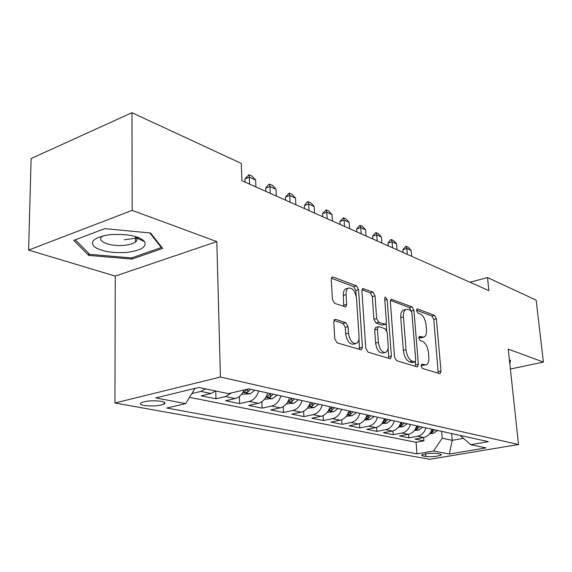 <?xml version="1.0" encoding="UTF-8"?>
<svg xmlns="http://www.w3.org/2000/svg" width="572" height="572" viewBox="0 0 572 572"><rect width="100%" height="100%" fill="white"/><g stroke="black" fill="none" stroke-linecap="round" stroke-linejoin="round"><path stroke-width="0.86" d="M421.142 365.994L422.479 368.461L439.675 373.616L440.133 373.623L440.991 371.142L436.379 318.833L434.57 315.379L417.539 308.944L417.088 308.937L416.559 310.56L417.882 313.041L420.127 313.885C423.33 315.622 425.318 319.369 426.104 325.139L426.483 329.529C426.719 333.64 425.861 336.186 423.895 337.158L419.412 336.372L418.833 338.059L420.163 340.54L422.422 341.298C425.639 342.935 427.642 346.675 428.435 352.524L428.814 356.978C429.064 361.332 428.128 363.985 426.018 364.936L421.771 364.228L421.142 365.994M124.267 239.761L136.694 238.138M136.944 238.081L138.689 237.637M144.137 405.455C152.331 406.449 158.995 405.991 164.128 404.082C165.823 402.995 164.893 402.08 161.347 401.337C153.189 400.314 146.489 400.75 141.241 402.659C139.489 403.782 140.447 404.719 144.137 405.455M335.642 319.362L334.756 319.405L333.783 322.007L334.777 338.86L337.044 342.835L361.39 349.907L362.405 347.254L358.565 289.718L356.435 285.85L333.118 277.034L332.11 277.091L331.267 279.508L332.446 299.399L334.692 303.389L345.767 306.892L346.675 304.383L346.06 294.651C345.931 291.348 346.689 289.182 348.341 288.145C352.481 287.552 355.205 290.984 356.52 298.441L359.023 336.436C359.166 340.118 358.279 342.464 356.356 343.457C352.302 343.779 349.685 340.333 348.484 333.104L348.076 326.633L345.874 322.715L335.642 319.362L334.377 319.698M216.809 241.598L132.189 210.374L131.96 112.713L31.117 158.537L28.6 250.078L115.258 276.09L114.936 403.003L220.434 377.027L216.809 241.598L115.258 276.09M510.396 369.019L543.4 362.083L508.258 349.113L518.511 444.523L220.434 377.027M543.4 362.083L536.157 300.136L487.508 277.577L469.948 282.246M131.96 112.713L241.298 163.413L241.892 180.723L488.867 290.662L487.508 277.577M394.53 357.014L396.546 360.682L416.931 366.795L417.453 366.795L418.361 364.264L413.949 310.439L412.047 306.864L391.141 299.249L390.34 301.608L394.53 357.014M389.832 358.665L367.91 352.095L365.773 348.276L361.897 290.962L362.719 288.574L372.994 292.106L375.046 295.881L376.669 318.554L378.728 322.315L385.528 324.388L386.4 321.929L384.677 298.598L385.235 296.947L387.172 299.535L391.398 356.063L390.433 358.658L389.832 358.665M205.584 388.853L200.886 391.427L210.961 393.507L201.194 395.817L215.966 398.806L215.766 390.998M231.467 392.921L225.675 396.553L235.235 398.534L225.561 400.75L239.596 403.589L239.368 396.475M258.68 391.005C256.857 396.682 253.696 400.15 249.213 401.422L258.301 403.303L248.72 405.434L262.069 408.136L261.826 401.723M280.923 395.917C279.15 401.444 276.04 404.826 271.6 406.056L280.244 407.843L270.763 409.895L283.483 412.469L283.226 406.635M302.102 400.586C300.364 405.984 297.304 409.28 292.907 410.46L301.151 412.169L291.763 414.142L303.896 416.602L303.632 411.261M322.279 405.033C320.592 410.31 317.574 413.52 313.227 414.664L321.085 416.294L311.797 418.196L323.38 420.542L323.108 415.622M341.534 409.28C339.882 414.435 336.908 417.567 332.611 418.675L340.125 420.227L330.931 422.072L341.999 424.31L341.727 419.748M359.931 413.341C358.315 418.375 355.384 421.435 351.137 422.508L358.315 423.995L349.22 425.775L359.809 427.913L359.538 423.659M377.513 417.217C375.933 422.143 373.044 425.132 368.847 426.169L375.718 427.591L366.716 429.315L376.862 431.367L376.591 427.377M394.344 420.928C392.8 425.747 389.954 428.664 385.8 429.679L392.378 431.038L383.483 432.704L393.207 434.67L392.928 430.916M410.467 424.481C408.959 429.207 406.149 432.053 402.044 433.04L408.351 434.341L399.556 435.957L408.88 437.845L417.624 436.257C421.678 435.306 424.445 432.518 425.925 427.892M408.608 434.291L408.88 437.845M440.297 454.082L437.144 453.482C430.759 452.988 425.554 453.496 421.535 455.012L422.644 455.934L425.833 456.513C432.21 456.992 437.387 456.477 441.348 454.969L440.297 454.082M114.936 403.003L429.708 459.287L518.511 444.523M195.052 388.374L185.635 403.625L166.788 408.029L416.995 453.839L433.555 451.008L442.199 438.209L441.598 431.352M185.635 403.625L155.734 397.912L198.877 387.444L228.35 393.65L248.899 388.846L488.324 441.656L470.67 444.673L485.986 447.897L449.349 454.032L433.555 451.008M189.511 397.347L416.08 442.285L423.931 440.89L414.972 439.074L423.673 437.516C427.713 436.572 430.466 433.805 431.931 429.222M402.044 433.04L393.207 434.67M385.8 429.679L376.862 431.367M368.847 426.169L359.809 427.913M351.137 422.508L341.999 424.31M332.611 418.675L323.38 420.542M313.227 414.664L303.896 416.602M292.907 410.46L283.483 412.469M271.6 406.056L262.069 408.136M249.213 401.422L239.596 403.589M225.675 396.553L215.966 398.806M200.886 391.427L191.82 393.6M442.199 438.209L452.23 440.326L463.449 438.359M451.63 433.562L452.23 440.326L449.349 454.032M132.189 210.374L28.6 250.078M423.652 437.516L423.931 440.89M416.08 442.285L416.995 453.839M460.088 435.428L470.67 444.673M408.351 434.341C412.441 433.376 415.229 430.544 416.723 425.868M392.378 431.038C396.518 430.037 399.349 427.148 400.872 422.372M375.718 427.591C379.901 426.562 382.768 423.602 384.334 418.718M358.315 423.995C362.541 422.93 365.458 419.905 367.052 414.907M340.125 420.227C344.401 419.133 347.354 416.03 348.991 410.925M321.085 416.294C325.418 415.158 328.414 411.983 330.094 406.756M301.151 412.169C305.527 410.996 308.573 407.736 310.289 402.388M280.244 407.843C284.67 406.635 287.759 403.289 289.518 397.812M258.301 403.303C262.77 402.052 265.908 398.612 267.71 393M235.235 398.534C239.082 397.497 242.035 394.644 244.087 389.975M210.961 393.507L215.63 390.969M509.859 364.007L510.503 360.16L509.438 360.095M73.752 240.369L88.724 255.398L131.975 259.087L162.662 248.412L150.565 233.011L104.848 228.636L73.752 240.369M141.827 240.362L142.957 239.954M131.968 257.786L131.975 259.087M88.746 253.41L88.724 255.398M421.149 365.344L425.582 365.036M423.316 337.294L421.249 337.795L418.826 337.58M438.252 373.187L433.783 319.476L431.967 316.03L416.545 310.238M411.297 311.011L409.402 307.55L390.404 300.414M415.551 366.38L415.415 361.74M414.729 361.969L415.737 360.203L411.883 312.82L410.546 310.31L408.108 309.402L405.97 309.409C404.068 310.446 403.224 312.97 403.439 316.967L406.02 349.721C406.828 355.777 408.916 359.609 412.276 361.218L414.729 361.969L412.04 362.577L415 361.997M404.104 309.895L403.31 310.103C401.401 311.139 400.557 313.656 400.765 317.653L403.439 316.967M412.04 362.577L409.573 361.833C406.213 360.231 404.125 356.406 403.317 350.357L400.765 317.653M361.976 289.732L370.277 292.857L372.994 292.106M385.263 324.46L382.11 325.089L375.997 323.016L373.931 319.262L372.336 296.625L370.277 292.857M386.207 323.588L386.722 330.566M388.045 348.419L388.653 356.706L391.398 356.063M378.364 342.392C379.493 349.206 381.903 352.538 385.599 352.373C387.466 351.465 388.317 349.17 388.145 345.488L387.18 332.461L385.149 328.75L379.043 326.691L378.328 326.705L377.427 329.215L378.364 342.392L375.611 343.064C376.733 349.871 379.143 353.189 382.854 353.024L385.013 352.509M375.868 327.327L374.681 329.908L377.427 329.215M375.611 343.064L374.681 329.908M388.51 358.272L388.653 356.706M355.555 343.658L353.553 344.151C349.492 344.473 346.868 341.034 345.681 333.812L345.281 327.356L343.078 323.445L333.948 320.47M346.711 288.603L345.574 288.924C343.922 289.961 343.164 292.128 343.286 295.424L346.06 294.651M343.765 306.535L343.286 295.424M356.199 296.174L355.82 290.483L353.696 286.622L331.374 278.235M359.43 349.549L358.994 338.631M429.765 433.612L433.519 433.283L437.601 430.473M430.559 432.446L432.489 432.01L434.82 429.858M433.054 429.465L431.131 431.374M411.654 256.292L411.175 250.45L406.856 248.491L407.336 254.368M402.838 249.685L405.998 246.232L406.856 248.491L402.838 249.685L403.06 252.466M405.998 246.232L408.165 247.218L411.175 250.45M509.588 360.103L509.495 360.653M126.662 252.395C140.805 250.6 146.804 247.032 144.673 241.691C139.039 236.079 127.763 233.719 110.861 234.613L106.864 235.128C93.829 237.845 89.668 241.742 94.373 246.804C101.509 251.437 112.269 253.303 126.662 252.395M102.931 235.914L102.409 236.272C95.417 240.984 110.26 246.918 124.267 245.317C129.415 244.795 133.154 243.679 135.485 241.985C137.13 240.683 137.48 239.318 136.536 237.888L134.885 236.372M138.56 237.587L136.822 238.023M149.814 232.94L161.318 247.547L131.581 257.922L89.654 254.325L75.261 239.804M161.311 246.689L161.318 247.547M414.464 430.43L418.575 430.065L422.715 427.184M415.315 429.179L417.453 428.75L419.812 426.548M417.975 426.14L415.837 428.206M397.047 249.792L396.582 243.844L392.092 241.806L392.556 247.79M388.031 243.043L390.597 239.732L391.269 239.532L392.092 241.806L388.031 243.043L388.245 245.874M391.269 239.532L393.515 240.555L396.582 243.844M398.512 427.112L403.003 426.705L407.2 423.766M399.428 425.768L401.78 425.353L404.175 423.101M402.252 422.672L399.899 424.903M381.86 243.028L381.41 236.972L376.741 234.856L377.184 240.948M372.637 236.129L375.954 232.561L376.741 234.856L372.637 236.129L372.844 239.017M375.954 232.561L378.292 233.619L381.41 236.972M381.86 423.652L386.765 423.208L391.019 420.198M382.861 422.186L385.428 421.807L387.866 419.498M385.857 419.054L383.261 421.464M366.051 235.993L365.622 229.83L360.76 227.627L361.182 233.826M356.621 228.943L360.017 225.304L360.76 227.627L356.621 228.943L356.814 231.882M360.017 225.304L362.448 226.412L365.622 229.83M364.464 420.041L369.819 419.555L374.124 416.473M365.572 418.425L368.368 418.103L370.835 415.744M368.74 415.279L365.858 417.91M349.592 228.664L349.185 222.386L344.115 220.091L344.523 226.405M339.932 221.457L343.422 217.753L344.115 220.091L339.932 221.457L340.118 224.446M343.422 217.753L345.953 218.904L349.185 222.386M346.274 416.28L352.116 415.744L356.478 412.576M350.843 411.332L347.647 414.278C347.712 414.879 348.677 414.857 350.536 414.235L353.038 411.819M332.439 221.028L332.053 214.629L326.769 212.241L327.148 218.676M322.544 213.656L326.126 209.881L326.769 212.241L322.544 213.656L322.722 216.702M326.126 209.881L328.764 211.082L332.053 214.629M327.234 412.341L333.598 411.754L338.023 408.508M332.125 407.207L328.907 410.21C328.964 410.846 329.958 410.839 331.882 410.188L334.42 407.714M314.543 213.063L314.178 206.542L308.665 204.047L309.023 210.603M304.404 205.512L307.371 201.909L308.079 201.666L308.665 204.047L304.404 205.512L304.561 208.623M308.079 201.666L310.839 202.917L314.178 206.542M307.286 408.222L314.214 407.579L318.697 404.247M312.526 402.881L309.28 405.941C309.33 406.62 310.353 406.62 312.348 405.956L314.922 403.41M295.86 204.74L295.524 198.098L289.768 195.488L290.09 202.173M285.457 197.011L289.239 193.086L289.768 195.488L285.457 197.011L285.607 200.179M289.239 193.086L292.113 194.401L295.524 198.098M286.415 403.839L293.908 403.203L298.448 399.778M291.97 398.348L288.71 401.472C288.746 402.195 289.804 402.209 291.877 401.515L294.487 398.906M276.326 196.053L276.026 189.268L270.005 186.543L270.299 193.365M265.658 188.131L268.819 184.391L269.548 184.127L270.005 186.543L265.658 188.131L265.794 191.355M269.548 184.127L272.558 185.5L276.026 189.268M264.543 399.184L272.601 398.612L277.198 395.095M270.399 393.593L267.124 396.775C267.145 397.547 268.232 397.576 270.392 396.854L273.044 394.172M255.898 186.958L255.634 180.037L249.328 177.184L249.585 184.148M244.938 178.836L248.942 174.746L249.328 177.184L244.938 178.836L245.059 182.132M248.942 174.746L252.095 176.183L255.634 180.037M241.556 394.294L250.214 393.786L254.876 390.168M247.283 389.225L244.437 391.834C244.444 392.664 245.574 392.707 247.819 391.956L250.507 389.203M417.624 436.257L423.673 437.516M425.611 453.832L425.833 456.513M422.529 454.533L422.644 455.934M421.728 365.522L424.403 364.922M419.183 336.522L419.819 336.372M419.426 337.78L422.079 337.144M416.859 309.116L417.539 308.944M431.967 316.03L434.57 315.379M433.783 319.476L436.379 318.833M438.352 371.714L440.991 371.142M421.543 364.357L422.129 364.228M390.79 299.535L391.877 299.242M409.402 307.55L412.047 306.864M411.354 311.104L413.949 310.439M415.672 364.864L418.361 364.264M403.317 350.357L406.02 349.721M409.573 361.833L412.276 361.218M362.355 288.889L363.577 288.545M372.336 296.625L375.046 295.881M373.931 319.262L376.669 318.554M375.997 323.016L378.728 322.315M382.11 325.089L384.827 324.403M384.792 300.171L387.172 299.535M343.078 323.445L345.874 322.715M345.281 327.356L348.076 326.633M345.681 333.812L348.484 333.104M343.894 305.141L346.675 304.383M331.731 277.441L333.118 277.034M353.696 286.622L356.435 285.85M355.82 290.483L358.565 289.718M359.609 347.933L362.405 347.254M430.423 432.661L433.361 433.297M432.346 430.337L432.489 432.01M415.193 429.386L418.411 430.08M417.31 426.969L417.453 428.75M399.306 425.961L402.838 426.726M401.637 423.466L401.78 425.353M382.739 422.393L386.601 423.223M385.285 419.798L385.428 421.807M365.429 418.661L369.648 419.576M368.225 415.966L368.368 418.103M347.333 414.764L351.944 415.758M350.393 411.947L350.536 414.235M328.399 410.689L333.426 411.768M331.739 407.736L331.882 410.188M308.558 406.413L314.042 407.593M312.212 403.317L312.348 405.956M287.752 401.93L293.722 403.217M291.749 398.677L291.877 401.515M265.908 397.225L272.415 398.627M270.27 393.786L270.392 396.854M242.943 392.285L250.028 393.808M247.726 389.124L247.819 391.956M164.107 402.166L164.128 404.082M441.298 454.397L441.348 454.969M403.31 310.103L405.97 309.409M375.589 327.398L378.328 326.705M345.574 288.924L348.341 288.145M345.366 307L345.767 306.892M136.536 237.888L144.673 241.691M135.471 236.787L135.485 241.985"/></g></svg>
